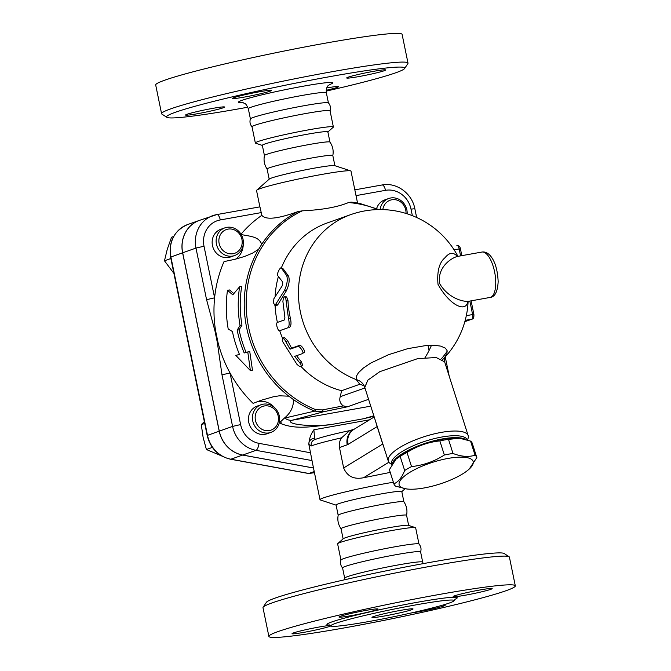 <?xml version="1.0" encoding="UTF-8"?>
<svg xmlns="http://www.w3.org/2000/svg" width="671" height="671" viewBox="0 0 671 671"><rect width="100%" height="100%" fill="white"/><g stroke="black" fill="none" stroke-linecap="round" stroke-linejoin="round"><path stroke-width="1.01" d="M269.188 179.174L267.108 169.025A33.542 1.988 -11.6 0 1 299.56 160.344A33.542 1.988 -11.6 0 1 332.816 155.538L334.896 165.687M267.125 169.075C264.357 164.932 263.46 160.411 264.441 155.521A33.449 1.979 -11.6 0 1 296.808 146.907A33.449 1.979 -11.6 0 1 329.947 142.076C332.774 146.186 333.73 150.69 332.816 155.588M264.433 155.571L262.336 145.322A33.449 1.979 -11.6 0 1 294.703 136.658A33.449 1.979 -11.6 0 1 327.867 131.868L329.964 142.118M262.546 145.49L255.601 143.2A39.832 2.357 -11.6 0 1 255.341 142.998A39.832 2.357 -11.6 0 1 293.89 132.682A39.832 2.357 -11.6 0 1 333.378 126.987A39.832 2.357 -11.6 0 1 333.219 127.264L327.733 132.103M255.341 142.998L252.011 126.769A39.832 2.357 -11.6 0 1 290.551 116.452A39.832 2.357 -11.6 0 1 330.04 110.757L333.378 126.987M252.053 126.844C250.04 124.504 249.495 121.845 250.417 118.876A39.832 2.357 -11.6 0 1 288.949 108.643A39.832 2.357 -11.6 0 1 328.396 102.864C330.417 105.23 330.962 107.888 330.04 110.841M326.173 91.113A121.585 7.188 168.4 0 0 404.613 68.517A121.585 7.188 168.4 0 0 284.202 85.46A121.585 7.188 168.4 0 0 166.827 117.324A121.585 7.188 168.4 0 0 240.302 108.568A121.585 7.188 168.4 0 0 247.834 107.201M326.777 87.943A19.912 1.174 -11.6 0 1 338.729 86.593A19.912 1.174 -11.6 0 1 337.261 87.364A19.912 1.174 -11.6 0 1 326.207 90.291M373.621 71.327A19.912 1.174 -11.6 0 1 385.708 69.952A19.912 1.174 -11.6 0 1 358.775 76.586A19.912 1.174 -11.6 0 1 346.689 77.962A19.912 1.174 -11.6 0 1 373.621 71.327M234.011 97.639A19.912 1.174 -11.6 0 1 255.718 92.472A19.912 1.174 -11.6 0 1 271.562 90.4A19.912 1.174 -11.6 0 1 270.094 91.172A19.912 1.174 -11.6 0 1 248.387 96.339A19.912 1.174 -11.6 0 1 232.543 98.411A19.912 1.174 -11.6 0 1 234.011 97.639M197.651 113.684A19.912 1.174 -11.6 0 1 185.565 115.051A19.912 1.174 -11.6 0 1 212.497 108.417A19.912 1.174 -11.6 0 1 224.584 107.05A19.912 1.174 -11.6 0 1 197.651 113.684M166.827 117.324L161.887 114.087A125.779 7.44 -11.6 0 1 161.585 113.693A125.779 7.44 -11.6 0 1 283.305 81.116A125.779 7.44 -11.6 0 1 408.01 63.116A125.779 7.44 -11.6 0 1 407.876 63.594L404.613 68.517M161.585 113.693L155.697 84.999A125.779 7.44 -11.6 0 1 277.417 52.413A125.779 7.44 -11.6 0 1 402.114 34.414L408.002 63.116M259.937 207.087L256.532 190.514A48.211 2.852 -11.6 0 1 256.725 190.178L269.339 179.04A33.542 1.988 -11.6 0 1 301.665 170.593A33.542 1.988 -11.6 0 1 334.703 165.628L350.69 170.887A48.211 2.852 -11.6 0 1 350.992 171.122L357.551 203.045M256.725 190.178A48.211 2.852 -11.6 0 1 303.191 178.025A48.211 2.852 -11.6 0 1 350.69 170.887M259.945 206.869L261.841 215.332C265.8 220.155 277.911 218.88 298.184 211.516L302.361 210.828C322.005 209.914 337.396 207.163 348.534 202.558L352.049 202.189L360.327 203.632A109.289 100.382 70.5 0 0 350.799 202.088M241.023 234.213A120.537 110.707 -109.5 0 1 261.841 215.332M260.44 400.512L253.126 403.38A120.537 110.707 -109.5 0 1 230.036 372.975A120.537 110.707 -109.5 0 1 217.932 342.151L215.576 330.652A120.537 110.707 -109.5 0 1 214.603 297.823A120.537 110.707 -109.5 0 1 224.03 261.598L235.118 259.274L244.613 256.448L252.489 253.177L258.645 249.26A109.289 100.382 70.5 0 0 288.807 396.175L293.521 399.656C293.554 407.054 290.493 413.219 284.336 418.15L279.48 422.797A18.863 17.329 70.5 0 0 279.564 421.036M235.521 259.174A18.863 17.329 70.5 0 0 243.263 244.194M234.64 255.534L230.656 256.943A14.678 13.479 -109.5 0 1 213.051 247.616A14.678 13.479 -109.5 0 1 220.851 229.281L224.844 227.872A14.678 13.479 70.5 0 0 217.035 246.198A14.678 13.479 70.5 0 0 234.64 255.534A14.678 13.479 70.5 0 0 243.036 239.321A14.678 13.479 70.5 0 0 224.844 227.872M241.921 239.379A12.581 11.55 -109.5 0 1 227.016 253.093A12.581 11.55 -109.5 0 1 222.638 231.797A12.581 11.55 -109.5 0 1 241.921 239.379M313.5 468.022L242.617 455.064A29.348 26.957 -109.5 0 1 219.216 431.159L182.604 252.816A29.348 26.957 -109.5 0 1 199.396 220.39A29.348 26.957 -109.5 0 1 199.438 220.373A29.348 26.957 70.5 0 0 182.688 252.791L219.291 431.134A29.348 26.957 70.5 0 0 242.692 455.039L313.491 467.981M428.039 345.38L429.079 350.463M314.229 471.57L308.853 473.474L230.891 459.216A29.348 26.957 -109.5 0 1 207.49 435.311L170.887 256.968A29.348 26.957 -109.5 0 1 187.67 224.542C174.15 230.656 168.446 241.518 170.577 257.136L182.604 252.816M314.464 472.72L308.853 473.474M173.646 236.469L171.558 237.207L167.272 249.26L164.462 260.793L173.915 273.407M170.862 258.528L164.462 260.793M204.714 423.443L201.292 424.659L203.112 437.341L206.4 449.511L221.875 456.045M212.371 447.398L206.4 449.511M204.336 421.598L201.292 424.659M260.826 400.377L273.34 396.779L279.362 395.798L288.807 396.175M227.477 290.325A117.358 107.788 70.5 0 0 228.207 329.025L232.434 331.533A116.033 106.563 70.5 0 0 239.43 354.38L235.856 355.437L250.375 370.551L247.775 351.931L244.202 352.98A114.255 104.936 -109.5 0 1 237.165 330.14L240.042 325.536A112.929 103.72 -109.5 0 1 239.614 286.785L232.787 294.829L227.477 290.325L229.566 289.956L233.802 293.604M239.614 286.785L241.703 286.408A110.782 101.749 70.5 0 0 241.979 325.183L239.102 329.796A112.116 102.973 70.5 0 0 246.098 352.418M247.775 351.931L249.763 351.57L252.464 370.182L250.375 370.551M274.976 408.094A18.863 17.329 70.5 0 0 257.094 401.761M280.847 421.547L281.308 423.77A120.537 110.707 -109.5 0 1 279.48 422.797M373.982 416.255L363.447 418.771L331.214 424.55C315.118 425.909 297.605 430.203 281.308 423.77M331.214 424.55C313.5 427.343 283.137 424.173 292.22 420.222L323.615 411.751A6.291 0.923 -102.1 0 1 322.575 409.88L315.957 409.763A6.291 1.938 111.7 0 1 314.741 411.105L284.781 418.033A14.678 10.845 74.7 0 0 292.22 420.222L370.753 406.156M284.781 418.033L284.336 418.15M312.023 460.574L308.87 444.428C309.079 439.094 310.748 434.212 313.885 429.775L314.59 438.264A5.662 4.965 158.9 0 0 308.87 444.428L311.227 445.972A5.662 5.393 -112.3 0 1 314.389 439.748L314.397 439.748C320.923 437.274 333.076 434.154 350.858 430.371M270.941 432.376L266.957 433.785A14.678 13.479 -109.5 0 1 249.352 424.458A14.678 13.479 -109.5 0 1 257.152 406.123L261.145 404.705A14.678 13.479 70.5 0 0 253.336 423.04A14.678 13.479 70.5 0 0 270.941 432.376A14.678 13.479 70.5 0 0 279.077 415.089A14.678 13.479 70.5 0 0 263.099 404.194A14.678 13.479 70.5 0 0 261.145 404.705M264.299 405.963A12.581 11.55 -109.5 0 1 277.953 422.646A12.581 11.55 -109.5 0 1 258.218 426.186A12.581 11.55 -109.5 0 1 264.299 405.963M376.616 208.589A14.678 13.479 -109.5 0 1 384.684 199.933L388.668 198.515A14.678 13.479 70.5 0 0 380.088 209.57M407.171 213.823A14.678 13.479 70.5 0 0 388.668 198.515M382.805 209.612A12.581 11.55 -109.5 0 1 395.538 199.757A12.581 11.55 -109.5 0 1 406.005 213.453M240.814 234.456C249.335 236.351 259.258 236.326 261.656 244.403L258.645 249.26M237.165 330.14L239.102 329.796M240.042 325.536L241.979 325.183M220.281 219.937A6.291 2.458 79.8 0 0 216.825 214.577A6.291 2.458 79.8 0 0 216.666 214.619A29.348 26.957 70.5 0 0 212.757 215.651A29.348 26.957 70.5 0 0 195.974 248.077L206.567 299.677L214.603 297.823L204.018 246.232A23.057 21.178 -109.5 0 1 220.281 219.937L261.279 212.59M206.567 299.677L215.014 331.139A6.291 1.661 -16.8 0 1 215.576 330.652M230.036 372.975L221.992 374.829L232.585 426.421L240.621 424.575L230.036 372.975M217.932 342.151A6.291 0.939 173.5 0 1 217.253 342.051L221.992 374.829M293.521 399.656A109.289 100.382 70.5 0 0 314.741 411.105L323.615 411.751L347.544 406.769L368.572 399.32M322.575 409.88L343.275 405.905L347.544 406.769M364.932 387.88A6.291 1.854 -17.7 0 1 364.856 387.981L365.51 389.717M343.275 405.905C340.13 403.523 339.115 400.453 340.222 396.704L341.614 390.707A88.044 80.864 -109.5 0 1 301.237 366.743M467.352 439.95L467.385 439.891A41.929 12.363 162.3 0 0 468.173 435.638A41.929 12.363 162.3 0 0 441.149 432.418A41.929 12.363 162.3 0 0 388.291 461.12A41.929 12.363 162.3 0 0 391.394 464.131L391.461 464.156M391.671 464.835L391.503 464.298A39.832 11.742 -17.7 0 1 441.728 437.031A39.832 11.742 -17.7 0 1 467.368 440M392.04 464.189A39.832 11.742 -17.7 0 1 424.777 443.472A39.832 11.742 -17.7 0 1 465.859 439.555M395.974 459.157L396.972 458.243A38.784 11.432 -17.7 0 1 442.013 439.337A38.784 11.432 -17.7 0 1 459.434 438.314L448.496 439.346A43.498 12.824 162.3 0 0 444.252 440.025A43.498 12.824 162.3 0 0 439.849 440.897C428.081 442.164 417.144 446.022 407.029 452.464A43.498 12.824 162.3 0 0 400.151 456.389L395.974 459.157L389.381 469.7A43.498 12.824 162.3 0 0 389.406 469.801A43.498 12.824 162.3 0 0 389.44 469.901M472.317 443.464A43.498 12.824 162.3 0 0 472.292 443.363A43.498 12.824 162.3 0 0 470.547 441.09L460.465 438.448M448.094 458.419A38.784 11.432 162.3 0 0 405.955 474.951A38.784 11.432 162.3 0 0 406.777 488.966A38.784 11.432 162.3 0 0 469.23 469.046A38.784 11.432 162.3 0 0 448.094 458.419M406.777 488.966L395.664 486.198A43.498 12.824 -17.7 0 1 393.911 483.925A43.498 12.824 -17.7 0 1 393.885 483.825C398.297 481.979 401.895 477.542 404.663 470.514A43.498 12.824 -17.7 0 1 411.533 466.597C423.3 465.322 434.238 461.463 444.353 455.022A43.498 12.824 -17.7 0 1 448.756 454.15A43.498 12.824 -17.7 0 1 453 453.47C461.178 456.641 468.526 457.219 475.051 455.215A43.498 12.824 -17.7 0 1 476.796 457.488A43.498 12.824 -17.7 0 1 476.829 457.588L469.23 469.046M470.547 441.09L475.051 455.215M448.496 439.346L453 453.47M389.381 469.7L393.885 483.825M400.151 456.389L404.663 470.514M407.029 452.464L411.533 466.597M439.849 440.897L444.353 455.022M442.726 359.513L443.565 358.683A88.044 88.044 0 0 0 443.573 358.675M444.613 357.517L446.911 353.76L447.087 350.564L445.359 348.157L440.755 346.127L434.506 345.305L426.093 345.523L407.708 348.668L388.551 354.691L370.912 362.994L363.397 368.01L358.423 372.732L356.293 376.414L356.226 379.576A12.581 12.019 160.9 0 1 364.697 387.175L364.697 387.175A12.581 12.019 160.9 0 1 364.747 387.31M363.59 385.188L364.789 387.435L367.825 380.172L379.845 371.65L417.622 358.649L436.192 357.517L444.647 361.87L468.173 435.638M457.396 256.448C453.462 251.96 449.344 252.371 445.049 257.672C439.245 262.478 436.896 271.378 438.012 284.345C449.864 305.783 466.119 312.711 467.729 301.673M282.575 338.327A88.044 80.864 -109.5 0 1 279.698 330.66M277.417 322.432A88.044 80.864 -109.5 0 1 275.093 305.49M275.118 296.431A88.044 80.864 -109.5 0 1 278.398 276.553M281.334 267.955A88.044 80.864 -109.5 0 1 327.289 222.931L350.74 214.619A88.044 80.864 -109.5 0 0 298.494 296.037A88.044 80.864 -109.5 0 0 356.226 379.576L359.815 384.257L341.614 390.707M431.487 345.255A88.044 80.864 -109.5 0 1 425.02 357.609M277.744 304.793L276.871 305.49L274.934 305.49L284.429 290.526C287.121 284.647 287.884 279.664 286.71 275.596L281.258 267.914L283.237 268.928L288.597 276.209C289.797 280.168 289.05 285.032 286.366 290.795L277.744 304.793L275.798 304.785M296.574 355.689A88.044 80.864 70.5 0 0 301.313 361.703L302.747 365.183L301.271 366.727L299.333 366.307L296.968 364.378L282.256 340.96L282.466 338.41L284.378 339.107L290.031 349.197L297.84 346.429C299.635 345.548 304.567 353.164 302.487 353.592L294.67 356.36L300.793 364.219L301.405 366.618M282.659 338.285L284.429 337.513L287.742 340.767A88.044 80.864 70.5 0 0 291.659 348.165L299.476 345.389C301.271 344.517 306.085 351.956 304.013 352.392M281.677 330.04L287.658 327.859C289.327 326.727 289.595 323.607 288.48 318.49L285.838 298.813L285.209 297.169L284.437 296.8L283.355 298.243L282.894 301.346L284.89 317.509L284.571 319.874L277.534 322.374C275.353 322.852 277.802 331.633 279.849 330.635L287.658 327.859M284.621 296.783L286.567 296.901L287.976 300.541A88.044 80.864 70.5 0 0 290.367 318.096C291.449 323.087 291.164 326.148 289.495 327.272M283.237 268.928L281.426 268.065C280.512 266.27 276.36 274.213 277.735 275.647L282.759 282.122L282.189 285.854L273.894 298.687L273.525 302.948L274.934 305.49M304.189 352.292L302.487 353.592M291.659 348.165L290.031 349.197M457.362 256.448L481.912 252.053A23.057 9.017 79.8 0 1 494.854 273.164A23.057 9.017 79.8 0 1 490.048 297.446L468.551 301.304C462.093 301.967 447.733 297.446 439.698 283.665C436.88 267.394 451.298 257.966 457.362 256.448L457.085 256.507M364.143 385.75L359.815 384.257M374.921 419.216L377.169 426.58A6.291 1.854 162.3 0 0 377.245 426.488M390.237 472.401L363.573 477.735C353.877 479.656 347.243 476.393 343.653 467.964L339.467 447.549L347.234 444.798A29.348 11.474 -100.2 0 0 348.165 444.353L377.169 426.58L382.73 444.026A6.291 1.854 162.3 0 0 382.805 443.925M343.653 467.964L382.73 444.026L383.812 447.071M373.831 415.794L363.447 418.771M315.404 439.446L314.59 438.264M354.649 428.928L349.482 430.765L341.547 437.844C339.585 440.872 338.897 444.11 339.467 447.549M336.104 505.146L320.31 499.945A48.211 2.852 -11.6 0 1 320.008 499.71A48.211 2.852 -11.6 0 1 344.668 492.078A48.211 2.852 -11.6 0 1 393.382 482.248M338.176 515.269L336.079 505.045A33.542 1.988 -11.6 0 1 368.538 496.364A33.542 1.988 -11.6 0 1 401.795 491.558L403.892 501.782M341.053 528.765C338.226 524.655 337.27 520.151 338.184 515.244A33.542 1.988 -11.6 0 1 370.644 506.613A33.542 1.988 -11.6 0 1 403.875 501.765C406.643 505.909 407.54 510.43 406.559 515.32M343.116 538.863L341.036 528.714A33.449 1.979 -11.6 0 1 373.403 520.05A33.449 1.979 -11.6 0 1 406.567 515.261L408.647 525.418M340.952 560.042L337.622 543.854A39.832 2.357 -11.6 0 1 337.781 543.569L343.267 538.729A33.449 1.979 -11.6 0 1 375.5 530.3A33.449 1.979 -11.6 0 1 408.454 525.351L415.399 527.641A39.832 2.357 -11.6 0 1 415.659 527.834L418.981 544.022M337.781 543.569A39.832 2.357 -11.6 0 1 376.171 533.537A39.832 2.357 -11.6 0 1 415.399 527.641M342.604 567.968C340.583 565.611 340.038 562.952 340.969 560A39.832 2.357 -11.6 0 1 379.501 549.767A39.832 2.357 -11.6 0 1 418.947 543.988C420.969 546.345 421.514 549.004 420.583 551.965M342.562 567.892A39.832 2.357 -11.6 0 1 381.103 557.576A39.832 2.357 -11.6 0 1 420.591 551.872L422.696 562.122A39.832 2.357 168.4 0 0 383.208 567.825A39.832 2.357 168.4 0 0 344.668 578.142L342.562 567.892M509.113 556.754L504.173 553.508A121.585 7.188 168.4 0 0 383.921 571.289A121.585 7.188 168.4 0 0 266.387 602.323L263.124 607.247A125.779 7.44 -11.6 0 1 384.709 575.148A125.779 7.44 -11.6 0 1 509.113 556.754A125.779 7.44 -11.6 0 1 509.415 557.14L515.303 585.842A125.779 7.44 -11.6 0 1 345.204 627.746A125.779 7.44 -11.6 0 1 268.886 636.427A125.779 7.44 -11.6 0 1 390.597 603.841A125.779 7.44 -11.6 0 1 515.303 585.842M442.499 605.175A19.912 1.174 -11.6 0 1 445.192 605.225A19.912 1.174 -11.6 0 1 443.724 605.997A19.912 1.174 -11.6 0 1 411.013 613.017M480.084 589.952A19.912 1.174 -11.6 0 1 492.162 588.584A19.912 1.174 -11.6 0 1 465.229 595.219A19.912 1.174 -11.6 0 1 453.151 596.586A19.912 1.174 -11.6 0 1 480.084 589.952M340.474 616.263A19.912 1.174 -11.6 0 1 362.181 611.105A19.912 1.174 -11.6 0 1 378.016 609.033A19.912 1.174 -11.6 0 1 376.557 609.805A19.912 1.174 -11.6 0 1 354.842 614.963A19.912 1.174 -11.6 0 1 339.006 617.035A19.912 1.174 -11.6 0 1 340.474 616.263M330.895 625.867A19.912 1.174 -11.6 0 1 304.114 632.308A19.912 1.174 -11.6 0 1 292.028 633.684A19.912 1.174 -11.6 0 1 318.96 627.049A19.912 1.174 -11.6 0 1 330.526 625.515M268.886 636.427L262.998 607.725A125.779 7.44 -11.6 0 1 263.124 607.247M369.067 621.489A62.889 3.716 -11.6 0 1 330.971 625.942A62.889 3.716 -11.6 0 1 415.961 604.873A62.889 3.716 -11.6 0 1 454.108 600.671A62.889 3.716 -11.6 0 1 369.067 621.489M400.335 610.409A20.96 1.241 -11.6 0 1 413.051 608.966A20.96 1.241 -11.6 0 1 392.761 614.393A20.96 1.241 -11.6 0 1 371.986 617.395A20.96 1.241 -11.6 0 1 400.335 610.409M326.341 92.699A39.832 2.357 168.4 0 0 286.853 98.394A39.832 2.357 168.4 0 0 248.304 108.71L250.409 118.96M242.474 102.512A48.211 2.852 -11.6 0 1 285.066 89.713A48.211 2.852 -11.6 0 1 329.251 84.697M242.617 455.064L230.891 459.216A4.194 1.468 -79.6 0 1 230.598 459.241L308.769 473.541M230.598 459.241C218.251 456.28 210.442 448.354 207.18 435.471L219.216 431.159M310.589 452.782L259.014 443.355A23.057 21.178 -109.5 0 1 240.621 424.575M369.536 419.811L313.885 429.775M356.024 195.622L385.498 190.338A23.057 21.178 -109.5 0 1 411.021 209.142L412.363 215.676M298.184 211.516A109.289 100.382 70.5 0 0 261.656 244.403M182.688 252.791L195.974 248.077L204.018 246.232M219.291 431.134L232.585 426.421A29.348 26.957 70.5 0 0 255.986 450.325A6.291 2.198 -79.6 0 0 259.014 443.355M242.692 455.039L255.986 450.325L311.965 460.566M215.014 331.139L217.253 342.051M381.891 185.02A6.291 2.458 79.8 0 1 382.042 184.978A6.291 2.458 79.8 0 1 385.498 190.338M411.021 209.142L414.837 208.706L416.632 217.488M315.957 409.763A108.19 99.367 -109.5 0 1 246.433 311.604A108.19 99.367 -109.5 0 1 302.361 210.828M364.303 386.236L364.856 387.981L340.222 396.704M388.291 461.12L364.756 387.352L367.825 380.172L379.845 371.65L417.622 358.649L436.192 357.517L444.647 361.87C443.799 356.402 444.94 357.928 444.722 357.274M447.23 351.185A88.044 80.864 -109.5 0 1 441.384 358.792M469.851 301.069L472.61 314.506A4.194 1.636 79.8 0 1 471.889 319.161A2.097 1.929 70.5 0 0 472.166 319.086C473.474 318.951 474.045 317.375 473.885 314.355L471.109 300.843M473.885 314.355L466.328 315.63M465.196 320.352L471.889 319.161L464.844 321.652M454.082 249.813L460.415 248.765C460.113 246.752 458.922 245.611 456.842 245.334A4.194 1.636 79.8 0 1 459.149 248.907L460.574 255.877M286.366 290.795L284.429 290.526M288.597 276.209L286.71 275.596M301.313 361.703L299.912 363.061M299.476 345.389L297.84 346.429M287.742 340.767L286.022 341.631M290.367 318.096L288.48 318.49M287.976 300.541L286.031 300.516M363.573 477.735L388.87 462.244M374.2 416.951L353.793 429.457A14.678 13.353 58.5 0 0 348.165 444.353M348.534 202.558A108.19 99.367 -109.5 0 1 377.966 209.595M311.227 445.972A48.211 2.852 -11.6 0 1 341.547 437.844M347.234 444.798A14.678 13.479 -109.5 0 1 354.322 429.13M454.863 599.371A66.521 3.934 168.4 0 0 416.901 602.348A66.521 3.934 168.4 0 0 348.232 617.135A66.521 3.934 168.4 0 0 329.771 625.053M328.438 102.948L326.332 92.699C326.282 84.621 328.874 85.863 329.813 84.336L329.805 84.345M241.82 102.403L243.355 102.789C244.974 104.131 245.351 102.084 248.304 108.71M170.577 257.136L207.18 435.471M314.481 472.82L313.944 472.803M199.396 220.39L187.67 224.542M199.472 220.365L216.825 214.577L259.887 206.861M354.842 189.851L382.042 184.978C396.569 182.009 412.095 193.483 414.837 208.706M445.25 356.88L449.209 376.179M472.292 443.363L476.796 457.488M389.406 469.801L393.911 483.925M457.924 256.347A88.044 88.044 0 0 0 350.74 214.619M444.579 357.609A88.044 88.044 0 0 0 468.106 301.447M461.833 255.651L460.415 248.765M464.835 321.686L472.166 319.086M468.551 301.304L467.41 301.984M481.912 252.053C485.125 251.558 488.077 252.967 490.769 256.272C495.139 261.665 497.605 270.128 498.159 281.644C497.614 291.742 494.904 297.01 490.048 297.446M379.014 209.578L360.327 203.632M320.008 499.71L311.805 459.769M401.812 491.658L405.108 488.748M422.696 562.122L423.166 563.64M344.827 579.719L344.668 578.142M330.971 625.942L329.335 624.902M455.206 599.06L454.108 600.671"/></g></svg>
